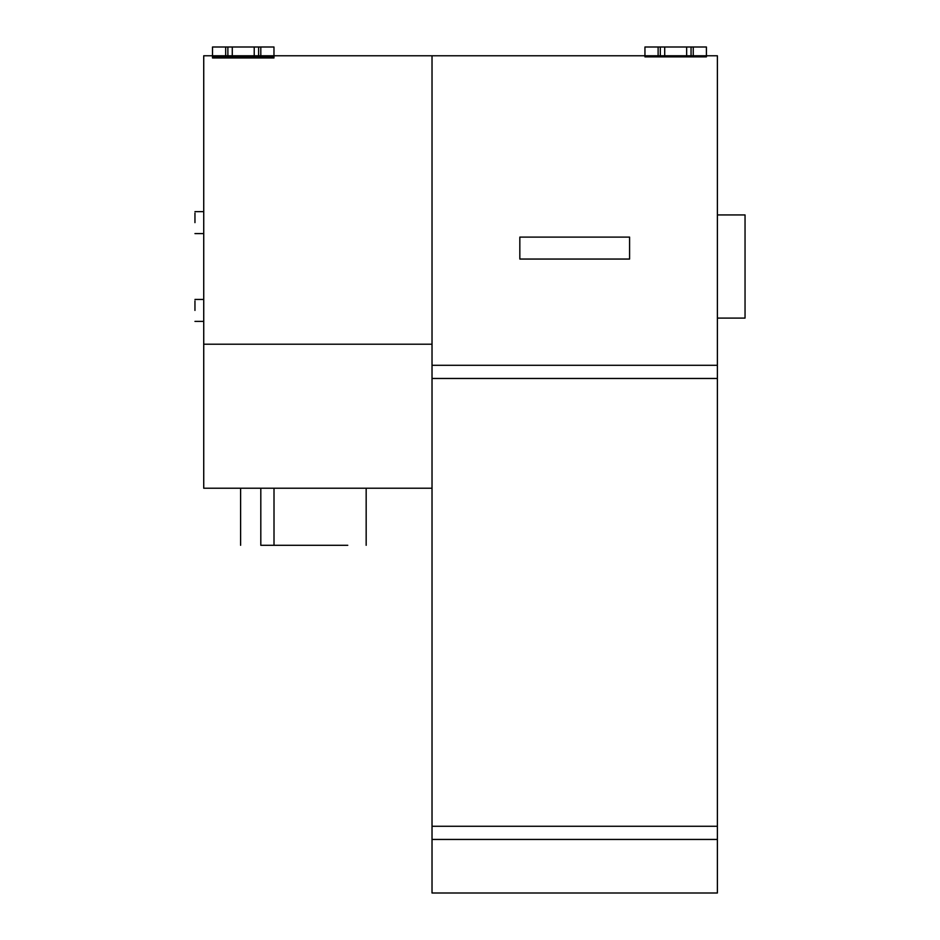 <?xml version="1.0" encoding="UTF-8"?>
<svg xmlns="http://www.w3.org/2000/svg" width="940" height="940" viewBox="0 0 940 940"><rect width="100%" height="100%" fill="white"/><g stroke="black" fill="none" stroke-linecap="round" stroke-linejoin="round"><path stroke-width="1.41" d="M717.385 318.096L745.044 318.096L745.044 214.931L717.385 214.931M629.589 259.052L629.589 237.103L519.832 237.103L519.832 259.052L629.589 259.052M658.118 55.777L644.946 55.777L644.946 47L658.118 47L658.118 55.777L660.315 55.777L660.315 47L691.053 47L691.053 55.777L693.238 55.777L693.238 47L706.41 47L706.41 55.777L693.238 55.777M658.118 47L660.315 47M691.053 47L693.238 47M686.658 47L686.658 55.777L664.709 55.777L664.709 47M691.053 55.777L686.658 55.777M664.709 55.777L660.315 55.777M644.946 56.694L644.946 55.777L432.024 55.777L432.024 365.296L717.385 365.296L717.385 55.777L706.41 55.777L706.41 56.87L644.946 56.87L706.41 56.694M717.385 839.443L432.024 839.443L432.024 893L717.385 893L717.385 365.296M717.385 378.468L432.024 378.468L432.024 365.296M432.024 378.468L432.024 826.272L717.385 826.272M432.024 839.443L432.024 826.272M274.01 488.224L274.01 545.294L347.765 545.294C371.535 545.294 371.535 545.294 347.765 545.294L260.803 545.294C234.765 545.294 234.765 545.294 260.803 545.294L260.803 488.224M194.956 310.412L194.956 300.906L194.956 310.412M194.956 222.616L194.956 213.11L194.956 222.616M225.682 55.777L212.511 55.777L212.511 47L225.682 47L225.682 55.777L227.88 55.777L227.88 47L258.606 47L258.606 55.777L260.803 55.777L260.803 47L273.975 47L273.975 55.777L260.803 55.777M225.682 47L227.88 47M258.606 47L260.803 47M254.223 47L254.223 55.777L232.274 55.777L232.274 47M258.606 55.777L254.223 55.777M232.274 55.777L227.88 55.777M432.024 55.777L273.975 55.777L273.975 57.963L212.511 57.963L212.511 55.777L203.733 55.777L203.733 344.216L432.024 344.216M203.733 344.216L203.733 488.224L432.024 488.224M273.975 47L273.975 48.833M273.975 56.694L212.511 56.694M240.605 488.224L240.605 545.294M366.165 488.224L366.165 545.294M203.733 299.437L194.956 299.437M203.733 321.386L194.956 321.386M203.733 211.629L194.956 211.629M203.733 233.59L194.956 233.59"/></g></svg>

